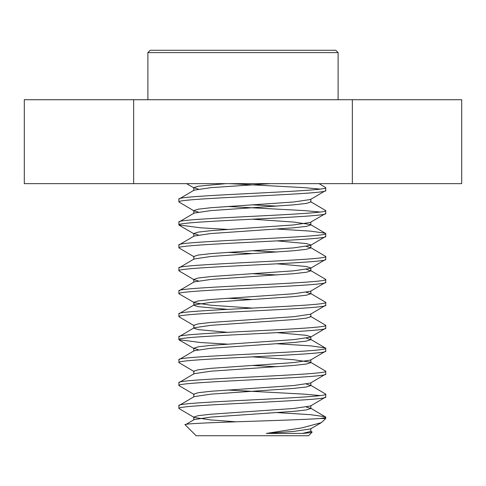 <?xml version="1.0" encoding="UTF-8"?>
<svg xmlns="http://www.w3.org/2000/svg" width="486" height="486" viewBox="0 0 486 486"><rect width="100%" height="100%" fill="white"/><g stroke="black" fill="none" stroke-linecap="round" stroke-linejoin="round"><path stroke-width="0.73" d="M352.35 99.721L24.3 99.721L24.3 183.641L461.7 183.641L461.7 99.721L352.35 99.721L352.35 183.641M133.65 99.721L133.65 183.641M147.89 52.603L150.223 50.271L335.777 50.271L338.11 52.603L147.89 52.603L147.89 99.721M311.963 431.89L312.109 432.157C311.726 432.54 308.495 432.965 302.413 433.421L310.84 431.422L310.84 428.555M310.511 408.106L325.742 417.085C325.76 417.535 323.895 418.015 320.153 418.519C291.345 420.639 177.676 422.759 185.269 424.886L194.133 419.576L210.948 417.085L293.702 411.35L306.387 409.917L310.84 408.483L306.387 407.049M310.511 385.161L325.742 394.14C330.255 397.961 174.395 401.794 178.903 405.61L194.133 396.637L210.948 394.14L293.702 388.405L306.387 386.971L310.84 385.538L306.387 384.104M310.511 362.222L325.742 371.195C330.28 375.022 174.371 378.849 178.903 382.67L194.133 373.691L210.948 371.195L293.702 365.46L306.387 364.026L310.84 362.592L310.511 362.222L293.702 359.725L252.325 356.858M198.264 349.689L193.805 348.255L193.805 351.123L194.133 350.746L210.948 348.255L293.702 342.521L306.387 341.087L310.84 339.647L306.387 338.213M227.424 332.303L198.264 329.611L193.805 328.178L194.133 327.807L210.948 325.31L293.702 319.575L306.387 318.142L310.84 316.708L310.84 313.841M227.43 309.363L198.264 306.666L193.805 305.232L193.805 302.365L198.264 300.931L210.948 299.498L293.702 293.763L310.511 291.272L325.742 282.293C330.28 286.114 174.371 289.942 178.903 293.763L193.805 302.365M310.511 293.386L325.742 302.365C330.28 306.192 174.371 310.013 178.903 313.841L194.133 304.862L210.948 302.365L293.702 296.63L306.387 295.196L310.84 293.763L306.387 292.329M310.511 270.447L325.742 279.426C330.255 283.247 174.395 287.074 178.903 290.895L194.133 281.916L210.948 279.426L293.702 273.685L306.387 272.251L310.84 270.817L306.387 269.384M310.511 247.502L325.742 256.48C330.255 260.302 174.395 264.129 178.903 267.95L194.133 258.971L210.948 256.48L293.702 250.746L306.387 249.312L310.84 247.878L306.387 246.445M310.511 224.556L325.742 233.535C330.28 237.356 174.371 241.184 178.903 245.005L194.133 236.032L210.948 233.535L293.702 227.8L306.387 226.367L310.84 224.933L310.511 224.556L293.702 222.066L252.325 219.198M310.511 201.611L325.742 210.59C330.255 214.417 174.395 218.244 178.903 222.066L194.133 213.087L210.948 210.59L293.702 204.855L306.387 203.421L310.84 201.988L310.84 199.12M319.077 183.641L325.742 187.651C330.255 191.472 174.395 195.299 178.903 199.114L194.133 190.141L210.948 187.651L270.41 183.641M325.48 416.788L310.463 414.673L277.22 412.608M277.22 366.723L252.325 365.46M310.511 339.277L325.742 348.255C330.255 352.077 174.395 355.904 178.903 359.725L194.133 350.746M325.48 347.958L310.463 345.844L277.22 343.778M310.511 316.331L325.742 325.31C330.255 329.131 174.395 332.965 178.903 336.78L194.133 327.807M277.22 274.948L252.331 273.685M277.22 252.003L252.325 250.746M325.48 233.237L310.463 231.123L277.22 229.058M277.22 206.113L252.325 204.855M325.742 417.085L325.742 418.519L320.153 418.519M320.153 189.084L304.242 187.651L229.629 183.641M198.264 212.024L194.133 210.967L178.903 201.988C174.371 198.167 330.28 194.339 325.742 190.518L310.511 199.497L293.702 201.988L210.948 207.722L198.264 209.156L193.805 210.59L193.805 213.457M320.153 212.024L304.242 210.59L227.43 206.465M227.43 229.41L200.408 227.8L178.903 224.933C174.371 221.112 330.28 217.285 325.742 213.457L310.84 222.066L310.84 224.933M194.133 256.851L178.903 247.878C174.371 244.051 330.28 240.224 325.742 236.403L310.511 245.381L310.84 245.005L306.387 243.571L277.22 240.88M252.325 253.613L227.43 252.356M198.264 280.859L194.133 279.796L178.903 270.817C174.371 266.996 330.28 263.169 325.742 259.348L310.511 268.327L310.84 267.95L306.387 266.516L277.22 263.825M252.325 299.498L227.43 298.24M194.133 325.687L178.903 316.708C174.371 312.881 330.28 309.06 325.742 305.232L310.511 314.211L293.702 316.708L210.948 322.443L198.264 323.876L193.805 325.31L193.805 328.178M227.43 344.124L200.408 342.521L178.903 339.647C174.371 335.826 330.28 331.999 325.742 328.178L310.511 337.156L293.702 339.647L210.948 345.388L198.264 346.822L193.805 348.255M194.133 371.571L178.903 362.592C174.371 358.771 330.28 354.944 325.742 351.123L310.511 360.102L293.702 362.592L210.948 368.327L198.264 369.761L193.805 371.195L193.805 374.068M194.133 394.517L178.903 385.538C174.371 381.717 330.28 377.889 325.742 374.068L310.511 383.041L293.702 385.538L210.948 391.273L198.264 392.706L193.805 394.14L193.805 397.007M320.153 395.574L304.242 394.14L227.43 390.015M235.917 421.793L210.948 419.953L194.133 417.462L178.903 408.483C174.371 404.656 330.28 400.835 325.742 397.007L310.511 405.986L293.702 408.483L210.948 414.218L198.264 415.652L193.805 417.085L193.805 419.953M302.413 433.421L266.346 433.421L301.994 427.85L321.337 422.656L325.742 418.519M266.346 433.421L293.702 431.422L310.511 428.931L321.337 422.656M194.133 417.462L193.805 417.085M310.84 339.647L310.84 336.78L306.387 335.346L277.22 332.655M252.325 308.1L210.948 305.232L194.133 302.742M194.133 279.796L193.805 279.426L198.264 277.992L210.948 276.552L293.702 270.817L310.511 268.327M193.805 259.348L193.805 256.48L198.264 255.047L210.948 253.613L293.702 247.878L310.511 245.381M198.264 234.969L193.805 233.535L198.264 232.101L210.948 230.668L293.702 224.933L310.511 222.436M194.133 210.967L193.805 210.59M198.264 189.084L193.805 187.651L198.264 186.217L225.765 183.641M312.109 432.157L308.537 435.729L196.113 435.729L185.269 424.886M178.903 405.61L178.903 408.483M178.903 382.67L178.903 385.538M325.742 394.14L325.742 397.007M178.903 359.725L178.903 362.592M325.742 371.195L325.742 374.068M178.903 336.78L178.903 339.647M325.742 348.255L325.742 351.123M178.903 313.841L178.903 316.708M325.742 325.31L325.742 328.178M178.903 290.895L178.903 293.763M325.742 302.365L325.742 305.232M178.903 267.95L178.903 270.817M325.742 279.426L325.742 282.293M178.903 245.005L178.903 247.878M325.742 256.48L325.742 259.348M178.903 222.066L178.903 224.933M325.742 233.535L325.742 236.403M178.903 199.114L178.903 201.988M325.742 210.59L325.742 213.457M325.742 187.651L325.742 190.518M310.511 431.052L312.018 431.926M186.581 183.641L193.805 187.833M179.164 225.225L194.133 233.912M179.164 339.945L194.133 348.626M310.84 405.616L310.84 408.483M310.84 382.67L310.84 385.538M310.84 359.725L310.84 362.592M310.84 290.895L310.84 293.763M193.805 279.426L193.805 282.293M310.84 267.95L310.84 270.817M310.84 245.005L310.84 247.878M193.805 233.535L193.805 236.403M193.805 187.651L193.805 190.518M338.11 99.721L338.11 52.603"/></g></svg>
